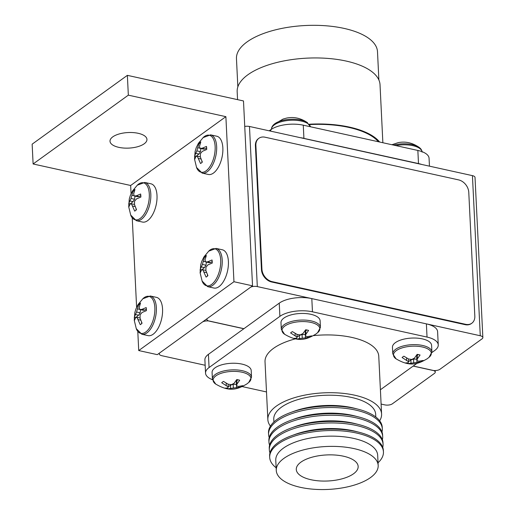 <?xml version="1.0" encoding="UTF-8"?>
<svg xmlns="http://www.w3.org/2000/svg" width="515" height="515" viewBox="0 0 515 515"><rect width="100%" height="100%" fill="white"/><g stroke="black" fill="none" stroke-linecap="round" stroke-linejoin="round"><path stroke-width="0.77" d="M118.765 147.341A18.495 7.789 -2.8 0 1 110.01 141.226A18.495 7.789 -2.8 0 1 119.319 133.926A18.495 7.789 -2.8 0 1 138.194 133.301A18.495 7.789 -2.8 0 1 146.955 139.417A18.495 7.789 -2.8 0 1 137.647 146.724A18.495 7.789 -2.8 0 1 118.765 147.341M243.492 100.953L252.53 285.831L233.952 281.731L225.879 116.667L128.338 95.153L127.366 75.345L243.492 100.953M233.952 281.731L138.728 350.554L157.307 354.648L252.53 285.831M131.061 193.711L130.656 185.484L33.114 163.976L32.142 144.168L127.366 75.345M33.114 163.976L128.338 95.153M130.656 185.484L225.879 116.667M138.728 350.554L137.795 331.506M136.61 307.281L132.246 217.935M413.159 366.088L432.42 370.337A5.465 2.298 177.2 0 0 439.932 369.287L482.04 338.851A5.465 2.298 177.2 0 0 482.858 337.563A5.465 2.298 177.2 0 0 480.27 335.754L472.435 175.641L249.479 126.471L257.313 286.585A5.465 2.298 177.2 0 0 250.773 287.1M472.435 175.641A5.465 2.298 -2.8 0 1 475.023 177.45L482.858 337.563M244.734 126.458A5.465 2.298 -2.8 0 1 249.479 126.471M480.27 335.754L257.313 286.585M207.075 318.682A5.465 2.298 177.2 0 0 206.876 319.358A5.465 2.298 177.2 0 0 209.463 321.167L243.833 328.75M258.884 138.297L258.408 138.644A11.388 8.671 54.1 0 0 255.401 145.739L261.453 269.538A11.388 8.671 54.1 0 0 271.637 281.988L465.174 324.669A11.388 8.671 54.1 0 0 471.341 323.581L471.817 323.233A11.388 8.671 54.1 0 0 474.824 316.139L468.772 192.34A11.388 8.671 54.1 0 0 458.588 179.889L265.051 137.209A11.388 8.671 54.1 0 0 258.884 138.297A11.388 8.671 54.1 0 0 255.878 145.391L261.935 269.191A11.388 8.671 54.1 0 0 272.113 281.641L465.657 324.321A11.388 8.671 54.1 0 0 471.817 323.233M237.846 86.881L236.462 58.652A70.6 29.728 -2.8 0 1 246.981 41.973A70.6 29.728 -2.8 0 1 325.557 25.75A70.6 29.728 -2.8 0 1 377.501 51.751L378.879 79.98M309.225 124.224A71.514 30.108 -2.8 0 1 379.632 142.018M237.557 99.646L237.17 91.709A71.514 30.108 -2.8 0 1 247.824 74.81A71.514 30.108 -2.8 0 1 327.411 58.382A71.514 30.108 -2.8 0 1 380.025 84.724L382.864 142.732M309.515 124.591A70.6 29.728 -2.8 0 1 378.416 141.754M300.303 137.679A23.684 9.972 -2.8 0 1 303.921 138.303A111.143 46.794 177.2 0 0 303.335 138.348M269.203 130.823L270.71 129.735A23.684 9.972 -2.8 0 1 303.277 125.184L417.852 150.451A23.684 9.972 -2.8 0 1 429.066 158.285L429.452 166.158M303.618 138.406A111.143 46.794 177.2 0 1 303.921 138.387L418.495 163.57A23.684 9.972 -2.8 0 1 421.746 164.459M303.921 138.387L303.277 125.184M418.708 163.789A111.143 46.794 177.2 0 0 418.495 163.57L417.852 150.451M140.82 195.481A11.478 5.652 -77.6 0 0 140.634 194.001L136.23 195.861L134.138 195.932L133.668 193.833L134.956 189.507A11.478 5.652 -77.6 0 0 133.147 190.962L131.003 198.455L128.776 203.541A11.478 5.652 -77.6 0 0 128.821 205.131A11.478 5.652 -77.6 0 0 129.008 206.612L130.121 204.03L131.415 203.779L134.692 211.111A11.478 5.652 -77.6 0 0 136.501 209.657L134.492 204.603L134.55 201.256L136.462 198.932L140.872 197.078A11.478 5.652 -77.6 0 0 140.82 195.481M149.247 193.344A18.946 9.334 -77.6 0 0 137.505 184.956L132.567 190.898L130.353 195.391L129.278 198.97L128.711 206.811L130.797 215.367A18.946 9.334 -77.6 0 0 142.642 216.126A18.946 9.334 -77.6 0 0 149.247 193.344M144.741 182.439A19.589 9.65 -77.6 0 1 150.76 193.331A19.589 9.65 -77.6 0 1 146.691 212.721A19.589 9.65 -77.6 0 1 136.308 220.69L142.501 222.055A19.589 9.65 -77.6 0 0 152.884 214.086A19.589 9.65 -77.6 0 0 156.959 194.696A19.589 9.65 -77.6 0 0 150.934 183.804L144.741 182.439L137.228 185.213M134.312 191.22L133.147 190.962M136.23 195.861L139.398 196.556L137.711 196.717L134.138 195.932M139.398 196.556L140.814 195.417M136.108 210.056L135.992 208.575M135.175 206.605L132.683 206.058M134.486 204.461L131.415 203.779M130.295 203.985A11.478 5.652 102.4 0 1 130.295 203.876L128.776 203.541M130.295 203.876L133.057 201.655L129.889 200.953M133.057 201.655L134.57 199.241L131.003 198.455M134.57 199.241L135.007 196.125M134.093 195.777L131.859 195.288M378.049 462.779A56.94 23.973 177.2 0 0 383.443 451.855L383.372 450.458A56.94 23.973 177.2 0 0 359.38 432.336L355.807 431.409A51.017 21.482 177.2 0 0 295.204 434.377L291.741 435.645A56.94 23.973 177.2 0 0 278.119 442.565A56.94 23.973 177.2 0 0 269.635 456.02L269.699 457.417A56.94 23.973 177.2 0 0 276.137 467.762M359.38 432.336A56.94 23.973 177.2 0 0 291.741 435.645M382.742 447.381A56.94 23.973 177.2 0 0 383.07 444.265A56.94 23.973 177.2 0 0 341.181 423.291A56.94 23.973 177.2 0 0 277.817 436.372A56.94 23.973 177.2 0 0 269.332 449.827A56.94 23.973 177.2 0 0 269.957 452.897M383.07 444.265L382.993 442.752A56.94 23.973 177.2 0 0 359 424.63A56.94 23.973 177.2 0 0 291.368 427.939A56.94 23.973 177.2 0 0 277.74 434.866A56.94 23.973 177.2 0 0 269.255 448.32L269.332 449.827M359 424.63L355.434 423.71A51.017 21.482 177.2 0 0 294.831 426.671L291.368 427.939M382.368 439.681A56.94 23.973 177.2 0 0 382.69 436.559A56.94 23.973 177.2 0 0 340.801 415.592A56.94 23.973 177.2 0 0 277.437 428.673A56.94 23.973 177.2 0 0 268.952 442.121A56.94 23.973 177.2 0 0 269.583 445.198M382.69 436.559L382.619 435.053A56.94 23.973 177.2 0 0 358.627 416.931A56.94 23.973 177.2 0 0 290.988 420.234A56.94 23.973 177.2 0 0 277.366 427.16A56.94 23.973 177.2 0 0 268.882 440.615L268.952 442.121M358.627 416.931L355.054 416.004A51.017 21.482 177.2 0 0 294.451 418.972L290.988 420.234M381.988 431.976A56.94 23.973 177.2 0 0 382.317 428.86A56.94 23.973 177.2 0 0 340.428 407.886A56.94 23.973 177.2 0 0 277.064 420.967A56.94 23.973 177.2 0 0 268.579 434.422A56.94 23.973 177.2 0 0 269.203 437.493M382.317 428.86L382.239 427.347A56.94 23.973 177.2 0 0 358.247 409.225A56.94 23.973 177.2 0 0 290.615 412.534A56.94 23.973 177.2 0 0 276.986 419.461A56.94 23.973 177.2 0 0 268.502 432.909L268.579 434.422M358.247 409.225L354.674 408.305A51.017 21.482 177.2 0 0 294.078 411.266L290.615 412.534M375.808 417.002L375.673 414.305A51.017 21.482 177.2 0 0 338.143 395.52A51.017 21.482 177.2 0 0 281.37 407.236A51.017 21.482 177.2 0 0 273.768 419.294L273.896 421.991M379.664 420.794A56.94 23.973 177.2 0 0 381.589 414.015L378.763 356.245A56.94 23.973 177.2 0 0 313.493 335.632M295.43 338.851A56.94 23.973 177.2 0 0 273.51 348.352A56.94 23.973 177.2 0 0 265.025 361.807L267.851 419.577A56.94 23.973 177.2 0 0 270.427 426.137M381.589 414.015A56.94 23.973 177.2 0 0 339.7 393.048A56.94 23.973 177.2 0 0 276.336 406.129A56.94 23.973 177.2 0 0 267.851 419.577M300.902 462.161A30.971 13.042 177.2 0 0 296.286 469.48A30.971 13.042 177.2 0 0 319.075 480.888A30.971 13.042 177.2 0 0 353.541 473.774A30.971 13.042 177.2 0 0 358.157 466.455A30.971 13.042 177.2 0 0 335.374 455.048A30.971 13.042 177.2 0 0 300.902 462.161M378.177 465.476L377.675 455.241A51.017 21.482 177.2 0 0 340.145 436.456A51.017 21.482 177.2 0 0 283.372 448.172A51.017 21.482 177.2 0 0 275.77 460.23L276.265 470.459A51.017 21.482 177.2 0 0 313.802 489.25A51.017 21.482 177.2 0 0 370.575 477.527A51.017 21.482 177.2 0 0 378.177 465.476A51.017 21.482 177.2 0 0 340.647 446.685A51.017 21.482 177.2 0 0 283.868 458.408A51.017 21.482 177.2 0 0 276.265 470.459M383.443 451.855A56.94 23.973 177.2 0 0 341.554 430.888A56.94 23.973 177.2 0 0 278.184 443.969A56.94 23.973 177.2 0 0 269.699 457.417M209.071 367.543A23.684 9.972 177.2 0 0 205.543 373.143L204.893 359.934A23.684 9.972 -2.8 0 1 208.427 354.339L209.071 367.543L279.89 316.358L279.246 303.155A23.684 9.972 -2.8 0 1 311.813 298.603L426.388 323.871A23.684 9.972 -2.8 0 1 437.602 331.705L438.252 344.908A23.684 9.972 177.2 0 0 427.032 337.074L426.388 323.871M205.543 373.143A23.684 9.972 177.2 0 0 212.476 379.716M266.5 391.947L242.32 386.611M438.252 344.908A23.684 9.972 177.2 0 1 434.718 350.509L431.905 352.537M417.028 363.294L380.405 389.765M311.813 298.603L312.457 311.807L427.032 337.074M312.457 311.807A23.684 9.972 177.2 0 0 279.89 316.358M208.427 354.339L279.246 303.155M202.53 321.965A5.465 2.298 177.2 0 1 209.714 321.135L243.93 328.679M381.1 404.069L384.814 404.887A5.465 2.298 177.2 0 0 392.333 403.837L434.441 373.401A5.465 2.298 177.2 0 0 435.259 372.107A5.465 2.298 177.2 0 0 432.671 370.304L413.255 366.023M159.811 352.846A5.465 2.298 177.2 0 0 159.27 353.908A5.465 2.298 177.2 0 0 161.858 355.717L205.157 365.264M146.376 309.045A11.478 5.652 -77.6 0 0 146.189 307.564L141.78 309.425L139.694 309.496L139.224 307.397L140.511 303.071A11.478 5.652 -77.6 0 0 138.702 304.526L136.559 312.019L134.325 317.105A11.478 5.652 -77.6 0 0 134.376 318.695A11.478 5.652 -77.6 0 0 134.563 320.176L135.677 317.594L136.964 317.343L140.247 324.675A11.478 5.652 -77.6 0 0 142.056 323.22L140.048 318.167L140.106 314.826L142.018 312.496L146.427 310.642A11.478 5.652 -77.6 0 0 146.376 309.045M154.803 306.908A18.946 9.334 -77.6 0 0 143.061 298.52L138.123 304.462L135.909 308.955L134.833 312.534L134.267 320.375L136.353 328.93A18.946 9.334 -77.6 0 0 148.198 329.69A18.946 9.334 -77.6 0 0 154.803 306.908M150.296 296.003A19.589 9.65 -77.6 0 1 156.315 306.895A19.589 9.65 -77.6 0 1 152.24 326.285A19.589 9.65 -77.6 0 1 141.863 334.254L148.056 335.619A19.589 9.65 -77.6 0 0 158.433 327.649A19.589 9.65 -77.6 0 0 162.508 308.266A19.589 9.65 -77.6 0 0 156.489 297.367L150.296 296.003L142.777 298.777M139.868 304.783L138.702 304.526M141.78 309.425L144.953 310.12L143.26 310.281L139.694 309.496M144.953 310.12L146.369 308.981M141.657 323.62L141.548 322.139M140.73 320.169L138.239 319.622M140.041 318.025L136.964 317.343M135.851 317.549A11.478 5.652 102.4 0 1 135.851 317.44L134.325 317.105M135.851 317.44L138.612 315.219L135.439 314.523M138.612 315.219L140.125 312.805L136.559 312.019M140.125 312.805L140.563 309.689M139.649 309.341L137.415 308.852M206.663 147.895A11.478 5.652 -77.6 0 0 206.476 146.415L202.073 148.269L199.981 148.346L199.511 146.247L200.799 141.921A11.478 5.652 -77.6 0 0 198.99 143.376L196.846 150.869L194.619 155.955A11.478 5.652 -77.6 0 0 194.664 157.545A11.478 5.652 -77.6 0 0 194.85 159.026L195.964 156.444L197.258 156.193L200.535 163.519A11.478 5.652 -77.6 0 0 202.344 162.064L200.335 157.017L200.393 153.67L202.305 151.346L206.715 149.485A11.478 5.652 -77.6 0 0 206.663 147.895M215.09 145.758A18.946 9.334 -77.6 0 0 203.348 137.37L198.41 143.312L196.196 147.799L195.121 151.384L194.554 159.225L196.64 167.774A18.946 9.334 -77.6 0 0 208.485 168.54A18.946 9.334 -77.6 0 0 215.09 145.758M210.584 134.853A19.589 9.65 -77.6 0 1 216.603 145.745A19.589 9.65 -77.6 0 1 212.528 165.135A19.589 9.65 -77.6 0 1 202.15 173.104L208.343 174.469A19.589 9.65 -77.6 0 0 218.727 166.5A19.589 9.65 -77.6 0 0 222.802 147.11A19.589 9.65 -77.6 0 0 216.776 136.218L210.584 134.853L203.071 137.627M200.155 143.634L198.99 143.376M202.073 148.269L205.24 148.97L203.554 149.131L199.981 148.346M205.24 148.97L206.657 147.831M201.951 162.47L201.835 160.989M201.017 159.019L198.526 158.472M200.329 156.869L197.258 156.193M196.138 156.399A11.478 5.652 102.4 0 1 196.138 156.29L194.619 155.955M196.138 156.29L198.899 154.069L195.732 153.367M198.899 154.069L200.412 151.655L196.846 150.869M200.412 151.655L200.85 148.532M199.936 148.191L197.702 147.702M212.219 261.459A11.478 5.652 -77.6 0 0 212.032 259.978L207.622 261.839L205.536 261.91L205.067 259.811L206.354 255.485A11.478 5.652 -77.6 0 0 204.545 256.94L202.401 264.433L200.168 269.519A11.478 5.652 -77.6 0 0 200.219 271.109A11.478 5.652 -77.6 0 0 200.406 272.59L201.52 270.008L202.807 269.757L206.084 277.089A11.478 5.652 -77.6 0 0 207.899 275.634L205.891 270.581L205.949 267.24L207.86 264.91L212.27 263.056A11.478 5.652 -77.6 0 0 212.219 261.459M220.645 259.322A18.946 9.334 -77.6 0 0 208.903 250.934L203.966 256.876L201.751 261.369L200.676 264.948L200.11 272.789L202.195 281.345A18.946 9.334 -77.6 0 0 214.04 282.104A18.946 9.334 -77.6 0 0 220.645 259.322M216.139 248.417A19.589 9.65 -77.6 0 1 222.158 259.309A19.589 9.65 -77.6 0 1 218.083 278.699A19.589 9.65 -77.6 0 1 207.706 286.668L213.899 288.033A19.589 9.65 -77.6 0 0 224.276 280.063A19.589 9.65 -77.6 0 0 228.351 260.68A19.589 9.65 -77.6 0 0 222.332 249.781L216.139 248.417L208.62 251.191M205.71 257.197L204.545 256.94M207.622 261.839L210.796 262.534L209.103 262.695L205.536 261.91M210.796 262.534L212.212 261.395M207.5 276.034L207.391 274.553M206.573 272.583L204.082 272.036M205.884 270.439L202.807 269.757M201.693 269.963A11.478 5.652 102.4 0 1 201.693 269.854L200.168 269.519M201.693 269.854L204.455 267.633L201.281 266.937M204.455 267.633L205.968 265.219L202.401 264.433M205.968 265.219L206.406 262.103M205.491 261.755L203.258 261.266M222.512 382.059A11.478 4.835 177.2 0 0 221.714 382.742L228.248 386.971L227.694 387.943L224.836 388.194A11.478 4.835 177.2 0 0 227.778 388.844L241.001 386.997A11.478 4.835 177.2 0 0 242.018 386.366A11.478 4.835 177.2 0 0 242.816 385.684L238.413 386.45L236.494 385.819L237.009 383.99L239.694 380.231A11.478 4.835 177.2 0 0 236.752 379.581L234.068 383.34L231.396 384.692L228.106 384.177L223.529 381.428A11.478 4.835 177.2 0 0 222.512 382.059M215.927 375.841A18.946 7.976 177.2 0 0 215.476 383.926C229.265 392.153 237.003 389.733 246.865 383.952L248.945 382.291A18.946 7.976 177.2 0 0 241.258 372.049A18.946 7.976 177.2 0 0 215.927 375.841M248.739 382.471L251.532 377.173L251.204 370.575A19.589 8.246 177.2 0 0 236.797 363.358A19.589 8.246 177.2 0 0 215 367.858A19.589 8.246 177.2 0 0 212.083 372.487L212.405 379.091L215.701 384.087M227.727 387.898L227.778 388.844M228.106 384.177L228.248 386.971M226.175 383.141L226.285 385.49M223.755 381.589L223.388 381.506M237.982 379.787L236.842 380.611L237.009 383.99M236.842 380.611L236.308 382.014L236.494 385.819M240.956 386.141L241.001 386.997M236.501 385.819L236.597 387.763M236.424 384.383L233.16 384.293L233.347 388.091M233.16 384.293L230.469 385.214L230.636 388.593M230.469 385.214L228.235 386.829M402.891 356.844A11.478 4.835 177.2 0 0 402.093 357.526L408.627 361.755L408.08 362.734L405.215 362.978A11.478 4.835 177.2 0 0 408.157 363.629L421.379 361.781A11.478 4.835 177.2 0 0 422.403 361.15A11.478 4.835 177.2 0 0 423.201 360.468L418.798 361.234L416.88 360.603L417.388 358.775L420.079 355.015A11.478 4.835 177.2 0 0 417.137 354.365L414.446 358.125L411.781 359.476L408.485 358.961L403.915 356.213A11.478 4.835 177.2 0 0 402.891 356.844M396.312 350.625A18.946 7.976 177.2 0 0 395.861 358.717C409.644 366.938 417.388 364.517 427.25 358.736L429.323 357.075A18.946 7.976 177.2 0 0 421.643 346.833A18.946 7.976 177.2 0 0 396.312 350.625M429.117 357.256L431.911 351.957L431.589 345.359A19.589 8.246 177.2 0 0 417.182 338.143A19.589 8.246 177.2 0 0 395.385 342.642A19.589 8.246 177.2 0 0 392.462 347.271L392.784 353.876L396.087 358.871M408.112 362.682L408.157 363.629M408.492 358.961L408.627 361.755M406.554 357.925L406.67 360.275M404.14 356.374L403.773 356.29M418.36 354.571L417.227 355.395L417.388 358.775M417.227 355.395L416.693 356.798L416.976 362.547M421.341 360.925L421.379 361.781M416.809 359.167L413.545 359.077L413.725 362.882M413.545 359.077L410.854 359.998L411.022 363.378M410.854 359.998L408.62 361.614M291.413 332.259A11.478 4.835 177.2 0 0 290.615 332.941L297.149 337.171L296.601 338.149L293.737 338.394A11.478 4.835 177.2 0 0 296.679 339.044L309.901 337.196A11.478 4.835 177.2 0 0 310.925 336.565A11.478 4.835 177.2 0 0 311.723 335.883L307.32 336.649L305.401 336.018L305.91 334.19L308.601 330.43A11.478 4.835 177.2 0 0 305.659 329.78L302.968 333.54L300.303 334.892L297.007 334.377L292.436 331.628A11.478 4.835 177.2 0 0 291.413 332.259M284.834 326.04A18.946 7.976 177.2 0 0 284.383 334.132C298.166 342.353 305.91 339.932 315.772 334.151L317.845 332.49A18.946 7.976 177.2 0 0 310.165 322.248A18.946 7.976 177.2 0 0 284.834 326.04M317.639 332.671L320.433 327.373L320.111 320.774A19.589 8.246 177.2 0 0 305.704 313.558A19.589 8.246 177.2 0 0 283.907 318.058A19.589 8.246 177.2 0 0 280.984 322.686L281.306 329.291L284.608 334.286M296.634 338.098L296.679 339.044M297.013 334.377L297.149 337.171M295.076 333.34L295.192 335.69M292.662 331.789L292.295 331.705M306.882 329.986L305.749 330.81L305.91 334.19M305.749 330.81L305.215 332.214L305.498 337.962M309.863 336.34L309.901 337.196M305.331 334.583L302.067 334.493L302.247 338.297M302.067 334.493L299.376 335.413L299.543 338.793M299.376 335.413L297.142 337.029M398.159 142.642A11.478 4.835 -2.8 0 1 398.262 142.623A11.478 4.835 -2.8 0 1 399.827 142.372A11.478 4.835 -2.8 0 1 401.546 142.204L401.649 142.192C407.545 141.754 413.333 143.453 419.01 147.29A18.946 7.976 -2.8 0 0 418.116 146.711A18.946 7.976 -2.8 0 0 398.501 144.181A18.946 7.976 -2.8 0 0 393.66 145.114M288.349 117.787A11.478 4.835 -2.8 0 1 290.067 117.62L290.17 117.607C296.067 117.169 301.854 118.868 307.532 122.705A18.946 7.976 -2.8 0 0 306.637 122.126A18.946 7.976 -2.8 0 0 287.022 119.596A18.946 7.976 -2.8 0 0 274.907 123.677A18.946 7.976 -2.8 0 0 274.07 124.34L283.083 119.049L286.784 118.038A11.478 4.835 -2.8 0 1 288.349 117.787M272.113 281.641L271.637 281.988M261.935 269.191L261.453 269.538M465.657 324.321L465.174 324.669M255.878 145.391L255.401 145.739M270.774 131.164L270.71 129.735M251.532 377.173A19.589 8.246 177.2 0 0 237.119 369.963A19.589 8.246 177.2 0 0 215.322 374.463A19.589 8.246 177.2 0 0 212.405 379.091M431.911 351.957A19.589 8.246 177.2 0 0 417.504 344.747A19.589 8.246 177.2 0 0 395.707 349.247A19.589 8.246 177.2 0 0 392.784 353.876M320.433 327.373A19.589 8.246 177.2 0 0 306.026 320.163A19.589 8.246 177.2 0 0 284.228 324.662A19.589 8.246 177.2 0 0 281.306 329.291M395.842 145.597A19.589 8.246 -2.8 0 1 398.43 145.179A19.589 8.246 -2.8 0 1 422.03 151.668M271.476 129.207A19.589 8.246 -2.8 0 1 286.952 120.594A19.589 8.246 -2.8 0 1 310.481 126.767M206.876 319.358L206.85 318.843M136.308 220.69L130.656 215.013M159.27 353.908L159.238 353.251M435.259 372.107L435.181 370.568M141.863 334.254L136.211 328.576M202.15 173.104L196.498 167.427M207.706 286.668L202.047 280.99M422.088 152.131C421.965 150.019 420.639 148.211 418.116 146.711M398.262 142.623L391.909 144.728M310.513 126.774L306.637 122.126M271.482 129.458C271.399 127.347 272.538 125.415 274.907 123.677"/></g></svg>
